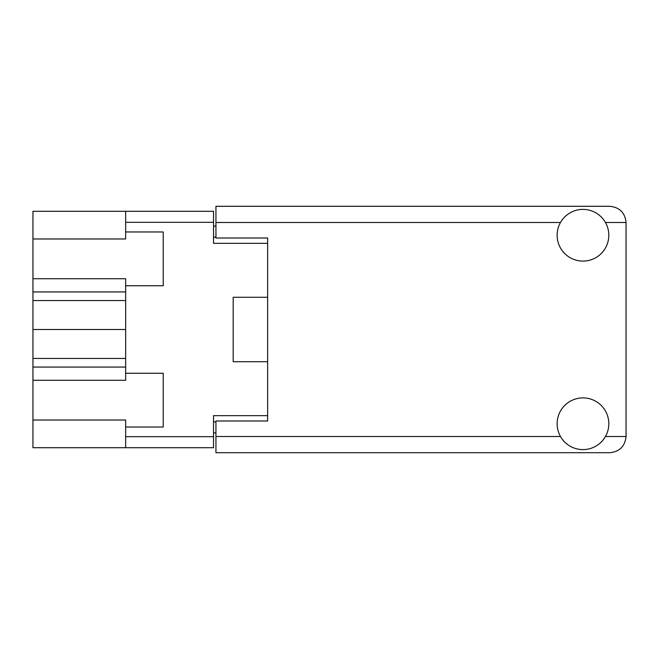 <?xml version="1.0" encoding="UTF-8"?>
<svg xmlns="http://www.w3.org/2000/svg" width="659" height="659" viewBox="0 0 659 659"><rect width="100%" height="100%" fill="white"/><g stroke="black" fill="none" stroke-linecap="round" stroke-linejoin="round"><path stroke-width="0.99" d="M125.655 367.063L32.95 367.063L32.95 420.03L125.655 420.03L125.655 436.678L213.532 436.678L213.532 447.708L125.655 447.708L125.655 436.678M32.95 238.97L125.655 238.97L125.655 231.968L163.218 231.968L163.218 285.734L125.655 285.734L125.655 278.732L32.95 278.732L32.95 211.292L213.532 211.292L213.532 243.344L267.636 243.344L267.636 238.006L267.636 420.994L215.946 420.994L215.946 436.505L560.488 436.505M125.655 447.708L32.95 447.708L32.95 420.03M32.95 367.063L32.95 358.447L125.655 358.447M125.655 300.553L32.95 300.553L32.95 358.447M32.95 300.553L32.95 291.937L125.655 291.937M32.95 278.732L32.95 291.937M267.636 420.994L267.636 415.656L213.532 415.656L213.532 436.678M233.179 350.176L233.179 361.725L267.636 361.725M233.179 361.725L233.179 297.275L267.636 297.275M125.655 231.968L125.655 211.292M125.655 427.032L163.218 427.032L163.218 373.266L125.655 373.266L125.655 285.734M125.655 373.266L125.655 380.268L32.95 380.268M215.946 432.889L213.532 432.889M213.532 226.111L215.946 226.111M233.179 297.275L233.179 308.824M125.655 329.5L32.95 329.5M582.968 449.603A25.849 25.849 0 0 0 608.817 423.753A25.849 25.849 0 0 0 582.968 397.904A25.849 25.849 0 0 0 557.127 423.753A25.849 25.849 0 0 0 582.968 449.603M582.968 261.096A25.849 25.849 0 0 0 608.817 235.247A25.849 25.849 0 0 0 582.968 209.397A25.849 25.849 0 0 0 557.127 235.247A25.849 25.849 0 0 0 582.968 261.096M267.636 238.006L215.946 238.006L215.946 206.3L609.855 206.3C619.625 207.33 625.02 212.725 626.05 222.495L626.05 436.505C625.02 446.275 619.625 451.67 609.855 452.7L215.946 452.7L215.946 436.505M213.532 222.322L125.655 222.322M213.532 421.859L215.946 421.859M215.946 237.141L213.532 237.141M605.456 436.505L626.05 436.505M626.05 222.495L605.456 222.495M560.488 222.495L215.946 222.495"/></g></svg>
